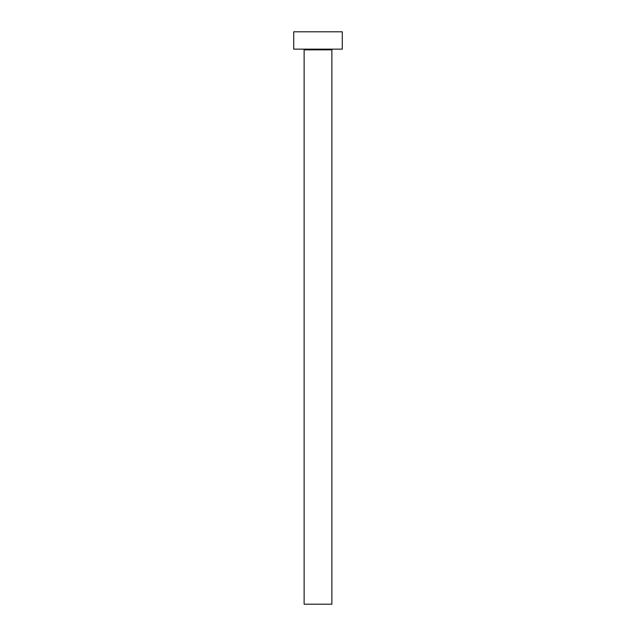 <?xml version="1.0" encoding="UTF-8"?>
<svg xmlns="http://www.w3.org/2000/svg" width="636" height="636" viewBox="0 0 636 636"><rect width="100%" height="100%" fill="white"/><g stroke="black" fill="none" stroke-linecap="round" stroke-linejoin="round"><path stroke-width="0.95" d="M331.873 49.839L304.127 49.839L304.127 604.2L331.873 604.2L331.873 49.839A0.692 0.692 0 0 1 332.572 49.147M304.127 49.839A0.692 0.692 0 0 0 303.428 49.147M342.287 49.147L293.713 49.147L293.713 31.8L342.287 31.8L342.287 49.147"/></g></svg>
